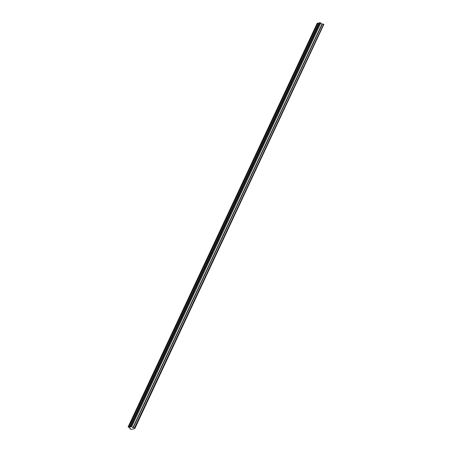 <?xml version="1.0" encoding="UTF-8"?>
<svg xmlns="http://www.w3.org/2000/svg" width="452" height="452" viewBox="0 0 452 452"><rect width="100%" height="100%" fill="white"/><g stroke="black" fill="none" stroke-linecap="round" stroke-linejoin="round"><path stroke-width="0.68" d="M134.538 427.773L132.961 427.575A1.718 0.644 25.1 0 1 132.204 427.157A1.718 0.644 25.1 0 1 131.679 426.682L131.035 426.157L130.17 426.372L130.848 426.846L128.142 426.88L128.95 427.366A1.718 0.644 25.1 0 1 130.232 428.264L129.893 428.36L129.99 429.044L131.391 429.4L134.82 428.541L323.852 24.408L323.575 24.216L134.538 427.773L134.815 427.965L323.852 24.408M320.711 23.108L320.722 23.125A1.718 0.644 -154.9 0 0 321.248 23.606A1.718 0.644 -154.9 0 0 322.005 24.018L322.146 24.052M137.611 410.489A1.006 0.39 -55.1 0 0 137.159 411.45M311.541 39.188A1.006 0.39 -55.1 0 0 311.089 40.149M295.732 72.941A1.006 0.39 -55.1 0 0 295.28 73.908M279.918 106.695A1.006 0.39 -55.1 0 0 279.466 107.661M264.109 140.453A1.006 0.39 -55.1 0 0 263.657 141.414M248.295 174.206A1.006 0.39 -55.1 0 0 247.843 175.167M232.481 207.96A1.006 0.39 -55.1 0 0 232.034 208.926M216.672 241.718A1.006 0.39 -55.1 0 0 216.22 242.679M200.857 275.471A1.006 0.39 -55.1 0 0 200.405 276.432M185.049 309.224A1.006 0.39 -55.1 0 0 184.597 310.191M169.234 342.978A1.006 0.39 -55.1 0 0 168.782 343.944M153.426 376.736A1.006 0.39 -55.1 0 0 152.974 377.697M134.82 428.541L134.815 427.965M128.142 426.88L317.18 23.323L318.044 23.108L318.869 23.544M130.17 426.372L319.214 22.815L320.072 22.6L320.734 23.058L131.696 426.615M133.137 427.547L322.174 23.99L323.575 24.216M130.04 428.055L129.893 428.36M318.044 23.108L129.006 426.665M318.716 23.577L129.679 427.134M320.072 22.6L131.035 426.157M133.329 427.502L322.366 23.945M322.005 24.018L132.961 427.575M131.679 426.682L320.722 23.125"/></g></svg>
